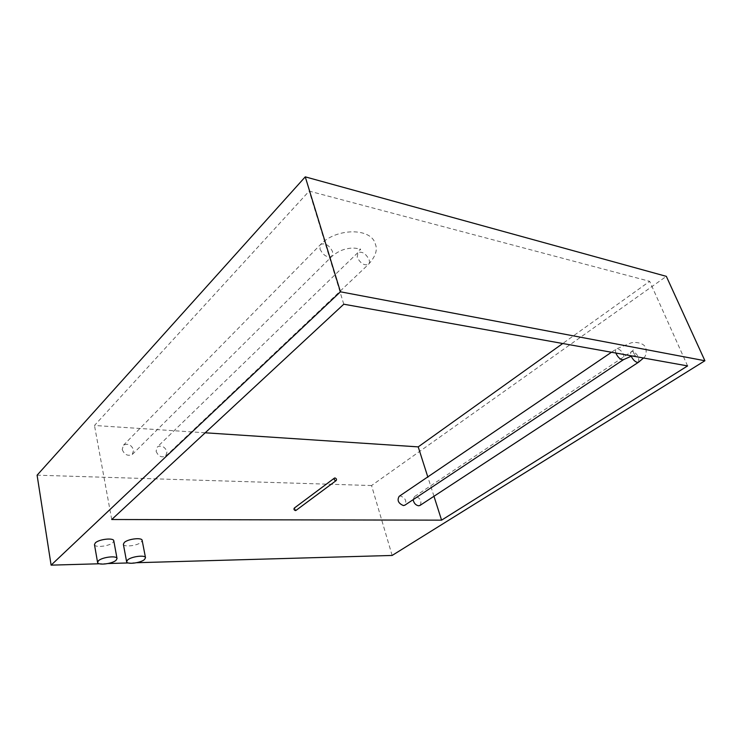 <?xml version="1.0" encoding="UTF-8"?>
<svg xmlns="http://www.w3.org/2000/svg" width="742" height="742" viewBox="0 0 742 742"><rect width="100%" height="100%" fill="white"/><g stroke="black" fill="none" stroke-linecap="round" stroke-linejoin="round"><path stroke-width="0.56" stroke-dasharray="3.71 2.78" d="M94.466 544.609C94.605 547.911 109.167 546.307 112.867 542.625L113.795 540.835M123.367 544.257C123.524 547.401 137.4 545.787 141.147 542.226L142.149 540.38M296.03 510.385L294.314 508.066M399.187 496.315L400.504 496.008C405.345 497.956 406.857 500.971 405.049 505.052M420.185 505.311C421.948 501.286 420.454 498.299 415.696 496.352L414.444 496.639L413.136 499.672M122.189 449.494C124.433 454.753 127.8 456.404 132.299 454.456L133.671 450.069C131.408 444.81 128.023 443.169 123.524 445.163L122.189 449.494M156.089 451.21C158.241 456.247 161.441 457.897 165.679 456.163L167.043 451.767C164.872 446.721 161.663 445.089 157.415 446.87L156.089 451.21M392.138 555.452L371.557 485.537L666.335 276.349M371.557 485.537L37.1 475.186M136.574 562.714L128.227 562.955M108.063 563.521L99.372 563.772M205.209 432.79L94.475 425.472L309.191 191.102L649.667 281.329L562.733 343.509M343.787 304.211L309.191 191.102M111.727 519.521L94.475 425.472M433.968 496.268L427.791 476.902M687.593 365.917L649.667 281.329M638.732 362.096L638.667 357.625C637.053 354.324 635.05 352.302 632.676 351.569L631.498 351.68C630.44 352.348 630.338 353.823 631.192 356.123M615.906 353.053C615.211 350.92 615.368 349.547 616.389 348.925L617.641 348.796C620.089 349.547 622.13 351.606 623.753 354.964L623.772 359.462M369.126 259.802C369.776 261.982 369.507 263.558 368.32 264.523C363.988 265.729 360.278 263.271 357.199 257.177L357.987 252.512C362.319 251.278 366.029 253.708 369.126 259.802M319.95 248.96C323.169 255.359 327.101 257.864 331.757 256.482L332.62 251.751C329.392 245.352 325.45 242.866 320.794 244.285L319.95 248.96M643.537 358.006C645.911 356.271 646.681 352.914 645.837 347.915C643.704 342.331 634.039 341.765 630.783 342.99L616.389 348.925L611.482 352.255M631.915 355.919L636.478 355.474C636.154 355.9 635.198 355.112 633.622 353.099C633.269 350.604 633.343 349.408 633.863 349.491L631.498 351.68L414.444 496.639M165.679 456.163L368.32 264.523C375.452 256.723 377.799 249.924 375.369 244.137C371.334 227.238 335.903 228.174 320.794 244.285L123.524 445.163M132.299 454.456L331.757 256.482C337.165 251.992 342.489 249.386 347.71 248.663C352.329 247.503 358.942 248.199 360.612 249.943L360.26 248.867L357.987 252.512L157.415 446.87"/><path stroke-width="1.11" d="M116.086 560.266C112.33 563.864 97.694 565.599 97.582 562.417L98.473 560.729C102.183 557.094 116.986 555.359 117.032 558.531L116.086 560.266M117.032 558.531L113.795 540.835C113.73 537.542 99.001 539.146 95.347 542.875L94.466 544.609L97.582 562.417M144.505 559.524C140.702 563.002 126.752 564.736 126.613 561.703L127.587 559.969C131.343 556.444 145.451 554.71 145.515 557.724L144.505 559.524M145.515 557.724L142.149 540.38C142.056 537.254 128.023 538.859 124.313 542.467L123.367 544.257L126.613 561.703M334.967 477.95L334.503 478.052C333.835 479.193 334.243 480.065 335.727 480.677L336.182 480.566C336.859 479.434 336.451 478.562 334.967 477.95M334.382 478.145L294.314 508.066C293.619 509.188 293.999 510.032 295.455 510.589L296.03 510.385M405.049 505.052L403.425 505.58C398.306 503.364 396.896 500.275 399.187 496.315L611.482 352.255M413.136 499.672C413.851 503.187 415.687 505.228 418.636 505.803L420.185 505.311M704.9 360.742L666.335 276.349L305.259 176.856L340.439 291.801L704.9 360.742L392.138 555.452L136.574 562.714M99.372 563.772L51.105 565.144L37.1 475.186L305.259 176.856M51.105 565.144L340.439 291.801M128.227 562.955L108.063 563.521M111.727 519.521L343.787 304.211L687.593 365.917L441.583 520.151L111.727 519.521M562.733 343.509L418.219 446.879L205.209 432.79M441.583 520.151L433.968 496.268M427.791 476.902L418.219 446.879M631.192 356.123L631.275 356.308C632.907 359.647 634.911 361.679 637.304 362.402L638.732 362.096M623.772 359.462L622.269 359.787C619.802 359.054 617.752 356.985 616.11 353.591L615.906 353.053M419.851 505.525L638.445 362.281L643.537 358.006M404.705 505.283L623.475 359.666L631.915 355.919M336.182 480.566L295.91 510.468"/></g></svg>
